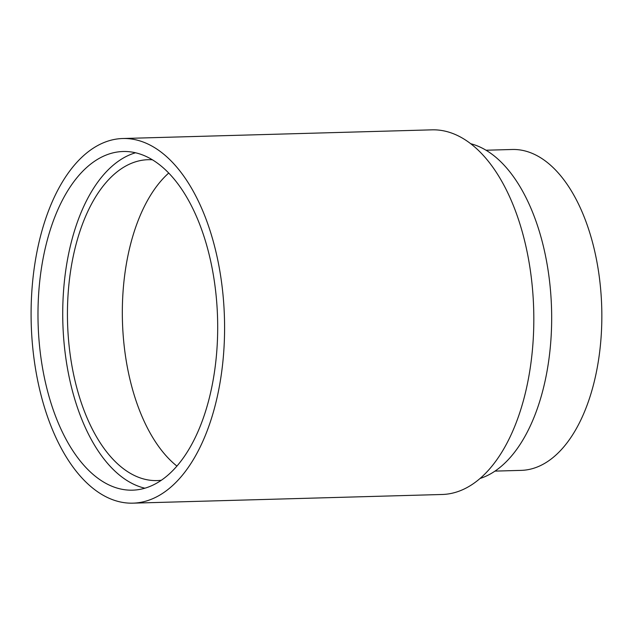 <?xml version="1.0" encoding="UTF-8"?>
<svg xmlns="http://www.w3.org/2000/svg" width="633" height="633" viewBox="0 0 633 633"><rect width="100%" height="100%" fill="white"/><g stroke="black" fill="none" stroke-linecap="round" stroke-linejoin="round"><path stroke-width="0.95" d="M132.954 503.156L442.182 494.484A182.391 96.651 -91.6 0 0 533.263 338.639A182.391 96.651 -91.6 0 0 431.967 129.844L122.731 138.516A182.391 96.651 88.4 0 1 224.027 347.311A182.391 96.651 88.4 0 1 132.954 503.156A182.391 96.651 88.4 0 1 31.65 294.361A182.391 96.651 88.4 0 1 122.731 138.516M135.509 152.775A169.399 89.767 -91.6 0 0 63.245 295.548A169.399 89.767 -91.6 0 0 144.91 488.201M38.502 296.244A169.399 89.767 88.4 0 1 123.095 151.501A169.399 89.767 88.4 0 1 217.174 345.42A169.399 89.767 88.4 0 1 132.59 490.164A169.399 89.767 88.4 0 1 38.502 296.244M480.059 478.477A169.399 89.767 -91.6 0 0 551.153 336.06A169.399 89.767 -91.6 0 0 470.683 143.707M168.718 173.054A160.505 85.051 -91.6 0 0 122.818 295.302A160.505 85.051 -91.6 0 0 176.931 466.094M161.336 480.265A160.505 85.051 88.4 0 1 157.079 480.582A160.505 85.051 88.4 0 1 67.929 296.837A160.505 85.051 88.4 0 1 148.082 159.698A160.505 85.051 88.4 0 1 152.355 159.777M494.998 471.11L521.196 470.374A160.505 85.051 -91.6 0 0 601.35 333.235A160.505 85.051 -91.6 0 0 512.208 149.491L486.009 150.227"/></g></svg>
